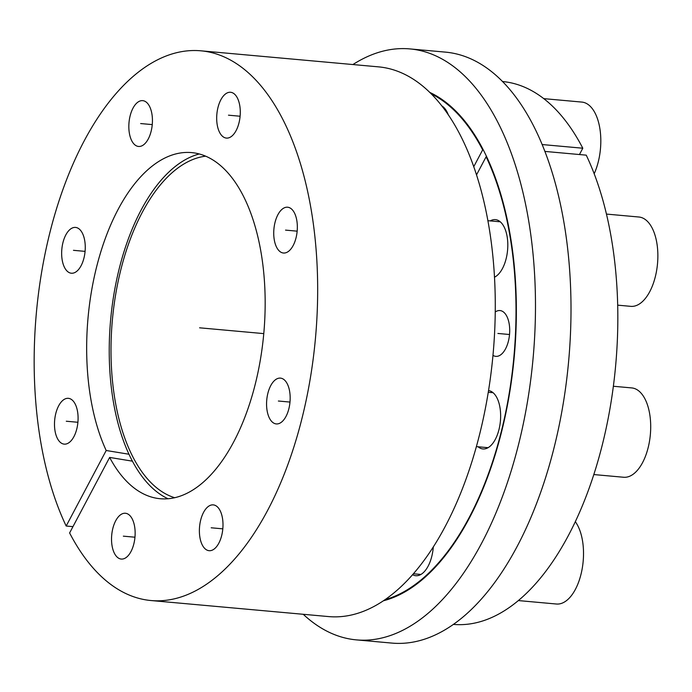 <?xml version="1.0" encoding="UTF-8"?>
<svg xmlns="http://www.w3.org/2000/svg" width="692" height="692" viewBox="0 0 692 692"><rect width="100%" height="100%" fill="white"/><g stroke="black" fill="none" stroke-linecap="round" stroke-linejoin="round"><path stroke-width="1.04" d="M199.227 153.979A175.941 89.32 -84.8 0 0 110.633 319.773A175.941 89.32 -84.8 0 0 168.078 498.768M385.297 599.592A258.739 131.35 -84.8 0 0 503.62 421.835A258.739 131.35 -84.8 0 0 486.113 156.79L476.477 174.972M473.709 166.772L482.67 149.861A258.739 131.35 -84.8 0 0 431.012 93.723M492.972 355.359A23 11.678 -84.8 0 0 495.835 356.363A23 11.678 -84.8 0 0 509.148 323.657A23 11.678 -84.8 0 0 499.979 310.552A23 11.678 -84.8 0 0 495.23 311.997M448.381 115.062A29.323 14.887 -84.8 0 0 441.608 105.755M494.46 277.207A29.323 14.887 -84.8 0 0 507.089 236.344A29.323 14.887 -84.8 0 0 495.394 219.632A29.323 14.887 -84.8 0 0 490.221 220.904M478.094 446.781A29.323 14.887 -84.8 0 0 482.947 448.952A29.323 14.887 -84.8 0 0 499.918 407.251A29.323 14.887 -84.8 0 0 488.552 390.582M412.657 574.758A29.323 14.887 -84.8 0 0 415.762 575.718A29.323 14.887 -84.8 0 0 433.287 547.121M579.455 154.541L582.802 148.218L542.096 144.541M544.846 151.41L586.245 155.155A272.544 138.357 95.2 0 1 598.571 458.865A272.544 138.357 95.2 0 1 453.407 624.4M502.453 81.526A272.544 138.357 95.2 0 1 582.802 148.218M486.649 156.833L486.113 156.79M174.713 497.738A172.498 87.573 95.2 0 1 112.381 319.929A172.498 87.573 95.2 0 1 205.576 156.176M483.232 149.905L482.67 149.861M106.196 450.501A173.77 88.221 95.2 0 1 98.169 260.953A173.77 88.221 95.2 0 1 187.463 152.422A173.77 88.221 95.2 0 1 263.773 333.613A173.77 88.221 95.2 0 1 156.219 498.188A173.77 88.221 95.2 0 1 109.639 457.429L69.615 532.952A275.996 140.113 -84.8 0 0 151.072 600.544A275.996 140.113 -84.8 0 0 315.457 338.284A275.996 140.113 -84.8 0 0 200.749 50.801A275.996 140.113 -84.8 0 0 53.682 218.387A275.996 140.113 -84.8 0 0 66.172 526.024L106.196 450.501L129.032 454.246M134.585 526.361A23 11.678 -84.8 0 0 125.408 513.256A23 11.678 -84.8 0 0 112.095 545.962A23 11.678 -84.8 0 0 121.273 559.067A23 11.678 -84.8 0 0 134.585 526.361M222.435 517.988A23 11.678 -84.8 0 0 213.257 504.883A23 11.678 -84.8 0 0 199.945 537.589A23 11.678 -84.8 0 0 209.114 550.694A23 11.678 -84.8 0 0 222.435 517.988M289.611 391.222A23 11.678 -84.8 0 0 280.442 378.117A23 11.678 -84.8 0 0 267.129 410.823A23 11.678 -84.8 0 0 276.298 423.928A23 11.678 -84.8 0 0 289.611 391.222M296.781 220.315A23 11.678 -84.8 0 0 287.604 207.211A23 11.678 -84.8 0 0 274.292 239.916A23 11.678 -84.8 0 0 283.469 253.021A23 11.678 -84.8 0 0 296.781 220.315M239.726 105.383A23 11.678 -84.8 0 0 230.557 92.278A23 11.678 -84.8 0 0 217.245 124.984A23 11.678 -84.8 0 0 226.414 138.089A23 11.678 -84.8 0 0 239.726 105.383M151.877 113.756A23 11.678 -84.8 0 0 142.708 100.643A23 11.678 -84.8 0 0 129.395 133.357A23 11.678 -84.8 0 0 138.564 146.462A23 11.678 -84.8 0 0 151.877 113.756M84.701 240.522A23 11.678 -84.8 0 0 75.523 227.417A23 11.678 -84.8 0 0 62.211 260.123A23 11.678 -84.8 0 0 71.38 273.228A23 11.678 -84.8 0 0 84.701 240.522M77.53 411.429A23 11.678 -84.8 0 0 68.361 398.324A23 11.678 -84.8 0 0 55.049 431.029A23 11.678 -84.8 0 0 64.218 444.134A23 11.678 -84.8 0 0 77.53 411.429M200.749 50.801L378.36 66.847A275.996 140.113 95.2 0 1 493.067 354.33A275.996 140.113 95.2 0 1 328.691 616.589L151.072 600.544M72.963 526.638L66.172 526.024M132.475 461.175L109.639 457.429M352.92 64.546A296.695 150.622 95.2 0 1 409.828 48.907A296.695 150.622 95.2 0 1 535.141 286.237A296.695 150.622 95.2 0 1 429.801 611.814A296.695 150.622 -84.8 0 1 356.432 639.884L391.949 643.093A296.695 150.622 -84.8 0 0 465.327 615.024A296.695 150.622 95.2 0 0 570.666 289.446A296.695 150.622 95.2 0 0 445.354 52.116L409.828 48.907M303.243 614.297A296.695 150.622 -84.8 0 0 356.432 639.884M429.576 92.313A259.431 131.705 95.2 0 1 516.327 316.538A259.431 131.705 95.2 0 1 423.937 578.227A259.431 131.705 -84.8 0 1 383.636 600.725M575.329 521.699A44.85 22.767 95.2 0 1 582.422 540.244A44.85 22.767 -84.8 0 1 556.454 604.021L518.412 600.578M613.354 386.257L631.709 387.918A44.85 22.767 95.2 0 1 649.606 413.47A44.85 22.767 -84.8 0 1 623.639 477.255L593.822 474.556M606.434 214.079L638.88 217.011A44.85 22.767 95.2 0 1 656.769 242.563A44.85 22.767 -84.8 0 1 630.81 306.348L617.671 305.155M543.748 98.636L581.825 102.079A44.85 22.767 95.2 0 1 599.713 127.639A44.85 22.767 -84.8 0 1 594.177 173.77M263.773 333.613L199.59 327.809M509.537 334.513L497.903 333.457M77.919 422.276L66.285 421.229M85.081 251.369L73.456 250.322M152.266 124.603L140.64 123.557M240.115 116.239L228.481 115.183M297.162 231.163L285.536 230.116M290 402.069L278.374 401.023M222.815 528.844L211.19 527.788M134.966 537.208L123.34 536.162M420.926 574.455L413.505 573.78M493.085 392.71L488.284 392.277M488.111 447.689L476.425 446.625M500.247 221.803L487.834 220.687M495.282 276.783L494.434 276.705M443.191 106.871L442.422 106.802"/></g></svg>
